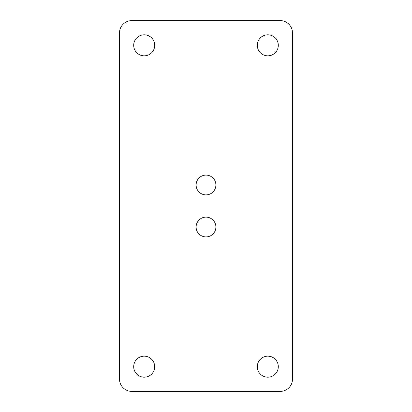 <?xml version="1.0" encoding="UTF-8"?>
<svg xmlns="http://www.w3.org/2000/svg" width="412" height="412" viewBox="0 0 412 412"><rect width="100%" height="100%" fill="white"/><g stroke="black" fill="none" stroke-linecap="round" stroke-linejoin="round"><path stroke-width="0.62" d="M119.48 379.04A12.36 12.36 0 0 0 131.84 391.4L280.16 391.4A12.36 12.36 0 0 0 292.52 379.04L292.52 32.96A12.36 12.36 0 0 0 280.16 20.6L131.84 20.6A12.36 12.36 0 0 0 119.48 32.96L119.48 379.04M144.2 377.186A10.506 10.506 0 0 0 154.706 366.68A10.506 10.506 0 0 0 144.2 356.174A10.506 10.506 0 0 0 133.694 366.68A10.506 10.506 0 0 0 144.2 377.186M267.8 34.814A10.506 10.506 0 0 0 257.294 45.32A10.506 10.506 0 0 0 267.8 55.826A10.506 10.506 0 0 0 278.306 45.32A10.506 10.506 0 0 0 267.8 34.814M144.2 55.826A10.506 10.506 0 0 0 154.706 45.32A10.506 10.506 0 0 0 144.2 34.814A10.506 10.506 0 0 0 133.694 45.32A10.506 10.506 0 0 0 144.2 55.826M267.8 377.186A10.506 10.506 0 0 0 278.306 366.68A10.506 10.506 0 0 0 267.8 356.174A10.506 10.506 0 0 0 257.294 366.68A10.506 10.506 0 0 0 267.8 377.186M206 194.876A9.888 9.888 0 0 0 215.888 184.988A9.888 9.888 0 0 0 206 175.1A9.888 9.888 0 0 0 196.112 184.988A9.888 9.888 0 0 0 206 194.876M206 236.9A9.888 9.888 0 0 0 215.888 227.012A9.888 9.888 0 0 0 206 217.124A9.888 9.888 0 0 0 196.112 227.012A9.888 9.888 0 0 0 206 236.9"/></g></svg>
